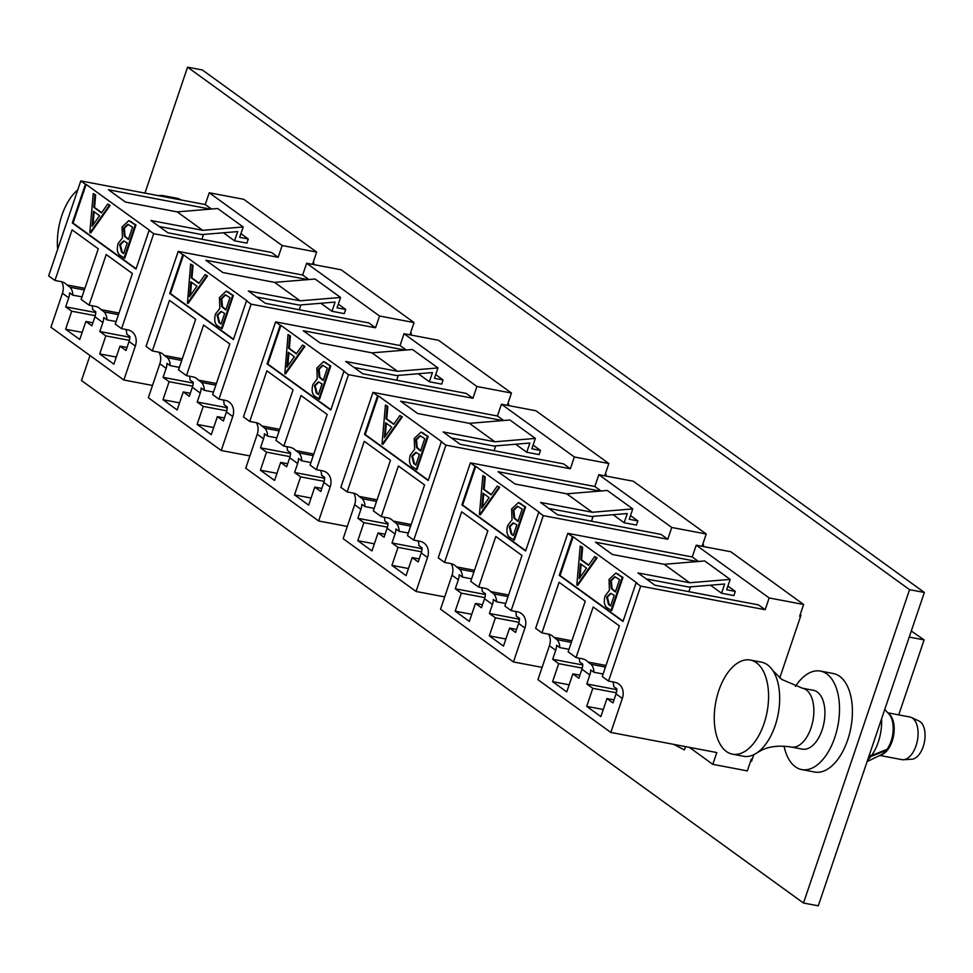 <?xml version="1.0" encoding="UTF-8"?>
<svg xmlns="http://www.w3.org/2000/svg" width="973" height="973" viewBox="0 0 973 973"><rect width="100%" height="100%" fill="white"/><g stroke="black" fill="none" stroke-linecap="round" stroke-linejoin="round"><path stroke-width="1.46" d="M89.978 355.498L81.501 380.54L803.491 903.029L818.281 905.827L924.35 592.46L202.36 69.971L187.57 67.173L144.953 193.104M803.491 903.029L909.56 589.662L924.35 592.46M909.56 589.662L187.57 67.173M702.993 546.473L703.552 544.831L702.774 544.272M750.791 760.618L751.57 761.19L753.771 754.695M779.762 677.913L800.949 615.313L800.171 614.754M605.595 475.979L606.155 474.35L605.376 473.79M508.198 405.498L508.757 403.868L507.979 403.296M410.801 335.016L411.36 333.374L410.582 332.815M313.403 264.534L313.963 262.892L313.184 262.333M795.391 686.391A50.134 27.353 100.7 0 1 820.421 671.078A50.134 27.353 100.7 0 1 835.515 735.26A50.134 27.353 100.7 0 1 801.728 769.582A50.134 27.353 100.7 0 1 784.043 746.169M820.421 671.078L833.314 673.523A50.134 27.353 100.7 0 1 848.407 737.704A50.134 27.353 100.7 0 1 814.62 772.027L801.728 769.582M884.749 709.451L888.872 713.927A22.452 12.248 100.7 0 1 891.414 740.185A22.452 12.248 100.7 0 1 887.048 749.356L871.565 755.522L869.303 755.097M881.574 718.84A35.916 19.594 100.7 0 1 878.765 740.55A35.916 19.594 100.7 0 1 871.565 755.522M867.101 761.591L881.112 754.793A22.452 12.248 100.7 0 0 886.306 750.353L870.823 756.52A35.916 19.594 100.7 0 1 867.588 760.144M870.823 756.52L868.938 756.167M886.306 750.353L885.114 750.122M158.307 195.634A50.134 27.353 100.7 0 1 163.561 195.719A50.134 27.353 100.7 0 1 168.463 197.568M163.561 195.719L176.454 198.164A50.134 27.353 100.7 0 1 181.355 200.012M813.525 690.331A29.932 16.334 100.7 0 1 817.332 692.01A29.932 16.334 100.7 0 1 823.17 726.43A29.932 16.334 100.7 0 1 802.372 749.137L791.304 747.045A29.932 16.334 100.7 0 0 812.102 724.338A29.932 16.334 100.7 0 0 806.264 689.906A29.932 16.334 100.7 0 0 802.457 688.227L813.525 690.331M750.341 660.059L761.433 662.163A47.896 26.125 100.7 0 1 767.515 664.839A47.896 26.125 100.7 0 1 772.817 670.519A47.896 26.125 100.7 0 1 778.169 714.085A47.896 26.125 100.7 0 1 757.225 752.664A47.896 26.125 100.7 0 1 743.567 756.264L732.474 754.16A47.896 26.125 100.7 0 1 726.393 751.472A47.896 26.125 100.7 0 1 717.065 696.388A47.896 26.125 100.7 0 1 750.341 660.059A47.896 26.125 100.7 0 1 756.422 662.735A47.896 26.125 100.7 0 1 765.763 717.819A47.896 26.125 100.7 0 1 732.474 754.16M887.85 712.82L909.84 716.992A21.698 11.834 100.7 0 1 911.373 717.478L918.974 720.993A19.655 10.727 100.7 0 1 920.081 721.638A19.655 10.727 100.7 0 1 924.228 742.958A19.655 10.727 100.7 0 1 911.713 759.256L903.345 759.731A21.698 11.834 100.7 0 1 901.74 759.621L879.762 755.449M911.373 717.478A21.698 11.834 100.7 0 1 912.589 718.196A21.698 11.834 100.7 0 1 917.162 741.742A21.698 11.834 100.7 0 1 903.345 759.731M888.531 713.55A21.698 11.834 100.7 0 1 888.69 713.659A21.698 11.834 100.7 0 1 893.482 736.135A21.698 11.834 100.7 0 1 880.662 755.012M57.662 249.283A47.896 26.125 100.7 0 1 77.779 189.857M909.244 637.084L924.107 639.906L911.3 631.027M800.56 616.456L799.648 616.274L803.637 604.488L730.735 551.727L696.23 545.184L692.241 556.97L698.456 561.47M924.107 639.906L898.724 714.875M594.698 556.507L597.106 557.845L577.767 585.308L576.819 585.016L580.236 546.035L581.903 547.24L580.796 559.73L588.507 565.301L594.698 556.507L596.364 557.711L577.038 585.174M580.236 546.035L582.632 547.373L581.538 559.864L588.689 565.045M636.099 582.778L640.696 586.111L608.551 681.088L602.251 676.527L619.375 625.919L593.189 606.97L576.052 657.578L568.135 651.837L585.26 601.229L559.074 582.28L541.937 632.888L535.636 628.327L567.794 533.35L572.392 536.682L559.293 575.384L623 621.479L636.099 582.778L636.829 582.924L573.133 536.816L560.034 575.517L623.097 621.163M616.128 573.182L622.975 577.415L611.725 610.667L607.675 608.137C604.391 606.228 603.528 602.178 605.072 595.987L609.426 590.343L609.037 579.47L615.751 573.085L622.246 577.281L610.983 610.533M640.696 586.111L765.155 609.73L758.429 604.865L654.914 585.223L637.935 572.927L689.687 582.754L664.206 564.304L612.443 554.488L595.464 542.192L697.459 561.555M567.794 533.35L692.241 556.97M573.133 536.816L572.392 536.682M616.87 689.675L615.143 689.346L616.797 690.55M608.551 681.088L614.705 682.255A14.96 12.15 -54.1 0 1 618.792 684.007A14.96 12.15 -54.1 0 1 622.331 698.468L610.837 732.438L537.935 679.677L549.429 645.707A14.96 12.15 125.9 0 0 548.565 634.153M610.837 732.438L716.809 752.555L712.82 764.34L747.325 770.884L751.314 759.098L752.226 759.268M765.155 609.73L769.144 597.945L803.637 604.488M576.052 657.578L582.219 658.745A14.96 12.15 -54.1 0 1 586.293 660.485A14.96 12.15 -54.1 0 1 588.008 662.066L591.195 664.364A14.96 12.15 -54.1 0 1 593.895 672.258L590.708 669.947A14.96 12.15 -54.1 0 1 589.845 674.958L581.915 669.217L578.862 678.23L572.854 673.875L566.748 691.9L552.591 681.659L558.697 663.635L552.676 659.28L555.729 650.268L549.429 645.707M605.984 665.471L588.008 662.066M541.937 632.888L548.103 634.055A14.96 12.15 -54.1 0 1 552.178 635.795A14.96 12.15 -54.1 0 1 553.892 637.376L557.067 639.675A14.96 12.15 -54.1 0 1 559.779 647.568L556.592 645.257A14.96 12.15 -54.1 0 1 555.729 650.268M571.869 640.781L553.892 637.376M622.331 698.468L616.031 693.907L612.99 702.92L606.97 698.565L600.864 716.59L586.707 706.349L592.812 688.325L586.792 683.97L589.845 674.958M614.012 699.903L606.97 698.565M603.272 709.487L586.707 706.349M616.371 692.788L592.812 688.325M615.143 689.346L586.792 683.97M579.884 675.213L572.854 673.875M569.156 684.797L552.591 681.659M582.255 668.098L558.697 663.635M582.754 664.985L552.676 659.28M689.322 747.337L712.82 764.34M688.872 591.669L690.502 586.853M769.144 597.945L696.23 545.184M616.031 693.907A14.96 12.15 125.9 0 0 616.894 688.908L613.72 686.597A14.96 12.15 125.9 0 0 612.905 681.915M603.102 674.009L593.895 672.258M605.449 667.077L591.195 664.364M568.986 649.319L559.779 647.568M571.333 642.387L557.067 639.675M581.915 669.217A14.96 12.15 125.9 0 0 582.778 664.218L579.592 661.908A14.96 12.15 125.9 0 0 579.093 658.162M673.766 744.381L684.42 749.915L685.539 746.619M710.448 585.199L721.54 593.226L733.873 595.561L735.272 591.402L726.649 589.76L730.164 579.397L689.687 582.754M646.218 578.923L688.726 586.999L724.666 584.019L721.54 593.226M664.206 564.304L704.683 560.947L730.164 579.397M727.901 586.062L735.272 591.402M560.034 575.517L559.293 575.384M610.618 606.021L614.231 595.367L610.63 593.323L606.617 597.033L608.551 604.525L610.618 606.021M615.374 591.949L619.57 579.592L614.827 576.709L610.558 580.577L611.324 588.531L615.374 591.949M622.246 577.281L622.975 577.415M617.648 573.961L618.39 574.094M608.551 604.525L610.728 605.705M611.044 593.433L607.359 597.179L609.293 604.659M606.617 597.033L607.359 597.179M615.216 576.807L611.299 580.711L612.066 588.665L615.483 591.633M610.558 580.577L611.299 580.711M611.324 588.531L612.066 588.665M579.142 578.619L586.524 568.123L580.443 563.72L579.142 578.619M596.364 557.711L597.106 557.845M580.796 559.73L581.538 559.864M581.903 547.24L582.632 547.373M581.149 564.243L579.993 577.39M703.163 545.962L702.251 545.792L706.24 534.007L633.338 481.246L598.833 474.702L594.844 486.488L601.059 490.988M497.3 486.014L499.708 487.364L480.37 514.826L479.421 514.535L482.839 475.554L484.505 476.758L483.399 489.249L491.11 494.819L497.3 486.014L498.967 487.23L479.64 514.681M482.839 475.554L485.235 476.892L484.14 489.383L491.292 494.564M538.701 512.297L543.299 515.629L511.153 610.606L504.853 606.045L521.978 555.437L495.792 536.488L478.655 587.096L470.725 581.355L487.862 530.747L461.676 511.798L444.539 562.406L438.239 557.845L470.385 462.868L474.994 466.189L461.895 504.89L525.602 550.998L538.701 512.297L539.431 512.43L475.736 466.335L462.637 505.036L525.7 550.682M518.731 502.7L525.578 506.933L514.328 540.185L510.278 537.655C506.994 535.746 506.13 531.696 507.675 525.505L512.029 519.85L511.64 508.988L518.354 502.603L524.848 506.799L513.586 540.051M543.299 515.629L667.758 539.249L661.032 534.384L557.517 514.729L540.538 502.445L592.289 512.26L566.809 493.822L515.045 484.007L498.067 471.71L600.061 491.061M470.385 462.868L594.844 486.488M475.736 466.335L474.994 466.189M519.473 619.193L517.733 618.864L519.4 620.056M511.153 610.606L517.308 611.774A14.96 12.15 -54.1 0 1 521.394 613.513A14.96 12.15 -54.1 0 1 524.934 627.974L513.44 661.956L440.538 609.195L452.031 575.213A14.96 12.15 125.9 0 0 451.168 563.671M513.44 661.956L542.095 667.393M667.758 539.249L671.747 527.463L706.24 534.007M478.655 587.096L484.822 588.264A14.96 12.15 -54.1 0 1 488.896 590.003A14.96 12.15 -54.1 0 1 490.611 591.572L493.798 593.883A14.96 12.15 -54.1 0 1 496.498 601.776L493.311 599.465A14.96 12.15 -54.1 0 1 492.447 604.464L484.518 598.736L481.465 607.748L475.456 603.394L469.351 621.419L455.194 611.166L461.299 593.141L455.279 588.787L458.332 579.774L452.031 575.213M508.587 594.99L490.611 591.572M444.539 562.406L450.706 563.574A14.96 12.15 -54.1 0 1 454.78 565.313A14.96 12.15 -54.1 0 1 456.495 566.882L459.67 569.193A14.96 12.15 -54.1 0 1 462.382 577.086L459.195 574.775A14.96 12.15 -54.1 0 1 458.332 579.774M474.471 570.3L456.495 566.882M524.934 627.974L518.633 623.425L515.593 632.438L509.572 628.084L503.467 646.108L489.31 635.856L495.415 617.831L489.395 613.476L492.447 604.464M516.614 629.422L509.572 628.084M505.875 639.006L489.31 635.856M518.974 622.306L495.415 617.831M517.733 618.864L489.395 613.476M482.486 604.732L475.456 603.394M471.759 614.316L455.194 611.166M484.858 597.617L461.299 593.141M485.357 594.503L455.279 588.787M591.475 521.175L593.104 516.359M671.747 527.463L598.833 474.702M518.633 623.425A14.96 12.15 125.9 0 0 519.497 618.414L516.322 616.116A14.96 12.15 125.9 0 0 515.508 611.433M505.705 603.515L496.498 601.776M508.052 596.583L493.798 593.883M471.589 578.826L462.382 577.086M473.936 571.893L459.67 569.193M484.518 598.736A14.96 12.15 125.9 0 0 485.381 593.725L482.194 591.426A14.96 12.15 125.9 0 0 481.696 587.668M613.051 514.705L624.143 522.744L636.476 525.079L637.874 520.92L629.251 519.278L632.766 508.903L592.289 512.26M548.821 508.441L591.329 516.505L627.269 513.537L624.143 522.744M566.809 493.822L607.286 490.465L632.766 508.903M630.504 515.581L637.874 520.92M462.637 505.036L461.895 504.89M513.221 535.539L516.833 524.873L513.233 522.842L509.22 526.551L511.153 534.043L513.221 535.539M517.977 521.467L522.16 509.098L517.429 506.228L513.16 510.095L513.926 518.05L517.977 521.467M524.848 506.799L525.578 506.933M520.251 503.467L520.993 503.613M511.153 534.043L513.33 535.223M513.647 522.939L509.961 526.685L511.895 534.177M509.22 526.551L509.961 526.685M517.818 506.325L513.902 510.229L514.668 518.183L518.086 521.151M513.16 510.095L513.902 510.229M513.926 518.05L514.668 518.183M481.744 508.125L489.127 497.641L483.046 493.238L481.744 508.125M498.967 487.23L499.708 487.364M483.399 489.249L484.14 489.383M484.505 476.758L485.235 476.892M483.751 493.749L482.596 506.909M605.765 475.481L604.853 475.311L608.843 463.525L535.941 410.764L501.436 404.221L497.446 416.006L503.661 420.494M399.903 415.532L402.311 416.882L382.973 444.345L382.024 444.041L385.442 405.072L387.108 406.264L386.001 418.755L393.712 424.337L399.903 415.532L401.569 416.736L382.243 444.199M385.442 405.072L387.838 406.41L386.743 418.901L393.895 424.07M441.304 441.815L445.902 445.135L413.756 540.124L407.456 535.564L424.581 484.955L398.395 465.994L381.258 516.614L373.328 510.874L390.465 460.265L364.279 441.304L347.142 491.924L340.842 487.364L372.987 392.374L377.597 395.707L364.498 434.408L428.205 480.516L441.304 441.815L442.034 441.949L378.339 395.853L365.228 434.554L428.302 480.2M421.321 432.207L428.181 436.451L416.931 469.704L412.88 467.162C409.597 465.264 408.733 461.214 410.278 455.023L414.632 449.368L414.243 438.507L420.956 432.121L427.451 436.305L416.189 469.558M445.902 445.135L570.36 468.767L563.635 463.89L460.12 444.247L443.141 431.951L494.892 441.778L469.412 423.34L417.648 413.513L400.669 401.217L502.664 420.579M372.987 392.374L497.446 416.006M378.339 395.853L377.597 395.707M422.075 548.711L420.336 548.371L422.002 549.575M413.756 540.124L419.91 541.292A14.96 12.15 -54.1 0 1 423.997 543.031A14.96 12.15 -54.1 0 1 427.536 557.493L416.043 591.462L343.141 538.701L354.634 504.732A14.96 12.15 125.9 0 0 353.771 493.189M416.043 591.462L444.685 596.899M570.36 468.767L574.35 456.982L608.843 463.525M381.258 516.614L387.424 517.782A14.96 12.15 -54.1 0 1 391.499 519.521A14.96 12.15 -54.1 0 1 393.214 521.09L396.4 523.401A14.96 12.15 -54.1 0 1 399.1 531.282L395.914 528.984A14.96 12.15 -54.1 0 1 395.05 533.982L387.12 528.242L384.067 537.254L378.059 532.9L371.954 550.937L357.796 540.684L363.902 522.659L357.882 518.305L360.934 509.293L354.634 504.732M411.19 524.508L393.214 521.09M347.142 491.924L353.308 493.092A14.96 12.15 -54.1 0 1 357.383 494.831A14.96 12.15 -54.1 0 1 359.086 496.4L362.272 498.711A14.96 12.15 -54.1 0 1 364.984 506.592L361.798 504.294A14.96 12.15 -54.1 0 1 360.934 509.293M377.074 499.818L359.086 496.4M427.536 557.493L421.236 552.932L418.195 561.944L412.175 557.59L406.069 575.627L391.912 565.374L398.018 547.349L391.997 542.995L395.05 533.982M419.217 558.928L412.175 557.59M408.478 568.524L391.912 565.374M421.577 551.825L398.018 547.349M420.336 548.371L391.997 542.995M385.089 534.238L378.059 532.9M374.362 543.834L357.796 540.684M387.461 527.135L363.902 522.659M387.959 524.021L357.882 518.305M494.077 450.694L495.707 445.877M574.35 456.982L501.436 404.221M421.236 552.932A14.96 12.15 125.9 0 0 422.1 547.933L418.913 545.634A14.96 12.15 125.9 0 0 418.11 540.952M408.307 533.034L399.1 531.282M410.655 526.101L396.4 523.401M374.191 508.344L364.984 506.592M376.539 501.411L362.272 498.711M387.12 528.242A14.96 12.15 125.9 0 0 387.984 523.243L384.797 520.944A14.96 12.15 125.9 0 0 384.299 517.186M515.654 444.223L526.746 452.25L539.078 454.598L540.477 450.438L531.854 448.796L535.369 438.422L494.892 441.778M451.423 437.959L493.931 446.023L529.871 443.043L526.746 452.25M469.412 423.34L509.888 419.983L535.369 438.422M533.107 445.099L540.477 450.438M365.228 434.554L364.498 434.408M415.824 465.045L419.424 454.391L415.836 452.348L411.822 456.069L413.756 463.549L415.824 465.045M420.579 450.986L424.763 438.616L420.032 435.734L415.763 439.601L416.529 447.556L420.579 450.986M427.451 436.305L428.181 436.451M422.854 432.985L423.596 433.131M413.756 463.549L415.933 464.729M416.249 452.457L412.552 456.203L414.498 463.695M411.822 456.069L412.552 456.203M420.421 435.843L416.505 439.747L417.271 447.702L420.689 450.669M415.763 439.601L416.505 439.747M416.529 447.556L417.271 447.702M384.347 437.643L391.73 427.147L385.649 422.756L384.347 437.643M401.569 416.736L402.311 416.882M386.001 418.755L386.743 418.901M387.108 406.264L387.838 406.41M386.354 423.267L385.199 436.427M508.368 404.999L507.456 404.829L511.445 393.043L438.543 340.282L404.038 333.727L400.049 345.512L406.264 350.012M302.506 345.05L304.914 346.4L285.576 373.863L284.834 373.717L288.044 334.59L289.711 335.782L288.604 348.273L296.315 353.856L302.506 345.05L304.172 346.254L284.834 373.717M288.044 334.59L290.441 335.928L289.346 348.419L296.497 353.588M343.895 371.333L348.504 374.654L316.347 469.643L310.059 465.082L327.183 414.474L300.998 395.512L283.861 446.121L275.931 440.392L293.068 389.784L266.882 370.822L249.745 421.431L243.445 416.882L275.59 321.893L280.2 325.225L267.101 363.926L330.796 410.022L343.895 371.333L344.637 371.467L280.929 325.371L267.83 364.06L330.905 409.706M323.924 361.725L330.784 365.97L319.533 399.222L315.483 396.68C312.199 394.77 311.336 390.732 312.88 384.542L317.234 378.886L316.845 368.025L323.559 361.64L330.054 365.824L318.791 399.076M348.504 374.654L472.951 398.273L466.237 393.408L362.722 373.766L345.731 361.469L397.495 371.297L372.014 352.858L320.251 343.031L303.272 330.735L405.267 350.098M275.59 321.893L400.049 345.512M280.929 325.371L280.2 325.225M324.678 478.217L322.939 477.889L324.605 479.093M316.347 469.643L322.513 470.81A14.96 12.15 -54.1 0 1 326.6 472.55A14.96 12.15 -54.1 0 1 330.139 487.011L318.645 520.981L245.731 468.22L257.237 434.25A14.96 12.15 125.9 0 0 256.373 422.708M318.645 520.981L347.288 526.417M472.951 398.273L476.94 386.488L511.445 393.043M283.861 446.121L290.027 447.3A14.96 12.15 -54.1 0 1 294.101 449.04A14.96 12.15 -54.1 0 1 295.816 450.608L298.991 452.907A14.96 12.15 -54.1 0 1 301.703 460.801L298.516 458.502A14.96 12.15 -54.1 0 1 297.653 463.501L289.723 457.76L286.67 466.772L280.662 462.418L274.556 480.443L260.399 470.202L266.505 452.177L260.484 447.823L263.537 438.811L257.237 434.25M313.793 454.026L295.816 450.608M249.745 421.431L255.911 422.61A14.96 12.15 -54.1 0 1 259.986 424.35A14.96 12.15 -54.1 0 1 261.688 425.919L264.875 428.217A14.96 12.15 -54.1 0 1 267.587 436.111L264.401 433.812A14.96 12.15 -54.1 0 1 263.537 438.811M279.677 429.324L261.688 425.919M330.139 487.011L323.839 482.45L320.798 491.462L314.778 487.108L308.672 505.133L294.515 494.892L300.621 476.867L294.6 472.513L297.653 463.501M321.82 488.446L314.778 487.108M311.08 498.03L294.515 494.892M324.179 481.343L300.621 476.867M322.939 477.889L294.6 472.513M287.692 463.756L280.662 462.418M276.964 473.34L260.399 470.202M290.063 456.653L266.505 452.177M290.562 453.527L260.484 447.823M396.68 380.212L398.31 375.396M476.94 386.488L404.038 333.727M323.839 482.45A14.96 12.15 125.9 0 0 324.702 477.451L321.516 475.152A14.96 12.15 125.9 0 0 320.713 470.47M310.91 462.552L301.703 460.801M313.257 455.619L298.991 452.907M276.794 437.862L267.587 436.111M279.142 430.93L264.875 428.217M289.723 457.76A14.96 12.15 125.9 0 0 290.586 452.761L287.4 450.45A14.96 12.15 125.9 0 0 286.901 446.704M418.256 373.741L429.348 381.769L441.681 384.104L443.08 379.944L434.457 378.315L437.972 367.94L397.495 371.297M354.026 367.478L396.534 375.542L432.474 372.562L429.348 381.769M372.014 352.858L412.491 349.502L437.972 367.94M435.709 374.617L443.08 379.944M267.83 364.06L267.101 363.926M318.426 394.564L322.027 383.909L318.439 381.866L314.425 385.588L316.359 393.068L318.426 394.564M323.182 380.492L327.366 368.135L322.635 365.252L318.366 369.12L319.132 377.074L323.182 380.492M330.054 365.824L330.784 365.97M325.456 362.503L326.198 362.649M316.359 393.068L318.536 394.247M318.852 381.975L315.155 385.722L317.101 393.214M314.425 385.588L315.155 385.722M323.024 365.349L319.108 369.266L319.874 377.22L323.291 380.175M318.366 369.12L319.108 369.266M319.132 377.074L319.874 377.22M286.95 367.162L294.333 356.665L288.251 352.275L286.95 367.162M304.172 346.254L304.914 346.4M288.604 348.273L289.346 348.419M289.711 335.782L290.441 335.928M288.957 352.785L287.801 365.945M410.971 334.517L410.059 334.347L414.048 322.562L341.146 269.801L306.641 263.245L302.652 275.031L308.867 279.531M205.108 274.568L207.517 275.906L188.178 303.369L187.436 303.235L190.647 264.097L192.301 265.301L191.207 277.792L198.918 283.362L205.108 274.568L206.775 275.773L187.436 303.235M190.647 264.097L193.043 265.447L191.949 277.937L199.1 283.107M246.497 300.839L251.107 304.172L218.949 399.149L212.649 394.6L229.786 343.98L203.6 325.031L186.463 375.639L178.533 369.898L195.67 319.29L169.472 300.341L152.347 350.949L146.047 346.388L178.193 251.411L182.802 254.744L169.703 293.445L233.398 339.541L246.497 300.839L247.239 300.985L183.532 254.877L170.433 293.578L233.508 339.224M226.527 291.243L233.386 295.476L222.136 328.74L218.086 326.198C214.802 324.289 213.938 320.239 215.483 314.06L219.837 308.405L219.448 297.531L226.162 291.158L232.656 295.342L221.394 328.594M251.107 304.172L375.554 327.792L368.84 322.927L265.325 303.284L248.334 290.988L300.098 300.815L274.605 282.365L222.853 272.549L205.875 260.253L307.869 279.616M178.193 251.411L302.652 275.031M183.532 254.877L182.802 254.744M227.281 407.736L225.541 407.407L227.208 408.611M218.949 399.149L225.116 400.317A14.96 12.15 -54.1 0 1 229.202 402.068A14.96 12.15 -54.1 0 1 232.742 416.529L221.248 450.499L148.334 397.738L159.84 363.768A14.96 12.15 125.9 0 0 158.976 352.226M221.248 450.499L249.891 455.936M375.554 327.792L379.543 316.006L414.048 322.562M186.463 375.639L192.63 376.806A14.96 12.15 -54.1 0 1 196.704 378.558A14.96 12.15 -54.1 0 1 198.419 380.127L201.593 382.425A14.96 12.15 -54.1 0 1 204.306 390.319L201.119 388.008A14.96 12.15 -54.1 0 1 200.256 393.019L192.326 387.278L189.273 396.291L183.265 391.937L177.159 409.961L163.002 399.721L169.107 381.696L163.087 377.342L166.14 368.329L159.84 363.768M216.395 383.532L198.419 380.127M152.347 350.949L158.514 352.117A14.96 12.15 -54.1 0 1 162.588 353.868A14.96 12.15 -54.1 0 1 164.291 355.437L167.478 357.736A14.96 12.15 -54.1 0 1 170.19 365.629L167.003 363.318A14.96 12.15 -54.1 0 1 166.14 368.329M182.279 358.842L164.291 355.437M232.742 416.529L226.441 411.968L223.389 420.981L217.38 416.626L211.275 434.651L197.118 424.41L203.223 406.386L197.203 402.031L200.256 393.019M224.41 417.964L217.38 416.626M213.683 427.548L197.118 424.41M226.782 410.849L203.223 406.386M225.541 407.407L197.203 402.031M190.294 393.274L183.265 391.937M179.567 402.858L163.002 399.721M192.666 386.159L169.107 381.696M193.165 383.046L163.087 377.342M299.283 309.73L300.912 304.914M379.543 316.006L306.641 263.245M226.441 411.968A14.96 12.15 125.9 0 0 227.305 406.969L224.118 404.659A14.96 12.15 125.9 0 0 223.316 399.976M213.513 392.07L204.306 390.319M215.86 385.138L201.593 382.425M179.397 367.38L170.19 365.629M181.744 360.448L167.478 357.736M192.326 387.278A14.96 12.15 125.9 0 0 193.189 382.28L190.003 379.969A14.96 12.15 125.9 0 0 189.504 376.223M320.859 303.26L331.951 311.287L344.272 313.622L345.683 309.463L337.059 307.833L340.574 297.458L300.098 300.815M256.629 296.984L299.137 305.06L335.077 302.08L331.951 311.287M274.605 282.365L315.094 279.02L340.574 297.458M338.312 304.123L345.683 309.463M170.433 293.578L169.703 293.445M221.029 324.082L224.629 313.428L221.041 311.384L217.028 315.094L218.961 322.586L221.029 324.082M225.785 310.01L229.969 297.653L225.225 294.77L220.968 298.638L221.735 306.592L225.785 310.01M232.656 295.342L233.386 295.476M228.059 292.022L228.801 292.155M218.961 322.586L221.139 323.766M221.455 311.494L217.757 315.24L219.703 322.72M217.028 315.094L217.757 315.24M225.627 294.868L221.71 298.784L222.476 306.726L225.894 309.694M220.968 298.638L221.71 298.784M221.735 306.592L222.476 306.726M189.553 296.68L196.935 286.184L190.854 281.793L189.553 296.68M206.775 275.773L207.517 275.906M191.207 277.792L191.949 277.937M192.301 265.301L193.043 265.447M191.559 282.304L190.404 295.451M313.574 264.036L312.661 263.853L316.651 252.068L243.749 199.307L209.244 192.763L205.254 204.549L211.469 209.049M107.711 204.087L110.119 205.425L90.781 232.888L89.82 232.596L93.25 193.615L94.904 194.819L93.809 207.31L101.52 212.88L107.711 204.087L109.377 205.291L90.039 232.754M93.25 193.615L95.646 194.953L94.551 207.444L101.703 212.625M149.1 230.358L153.71 233.69L121.552 328.667L115.252 324.106L132.389 273.498L106.203 254.549L89.066 305.157L81.136 299.416L98.273 248.808L72.075 229.859L54.95 280.467L48.65 275.906L80.795 180.929L85.405 184.262L72.306 222.963L136.001 269.059L149.1 230.358L149.842 230.504L86.135 184.396L73.036 223.097L136.111 268.743M129.129 220.762L135.989 224.994L124.739 258.246L120.688 255.717C117.405 253.807 116.541 249.757 118.086 243.566L122.44 237.911L122.051 227.05L128.764 220.664L135.247 224.86L123.997 258.113M153.71 233.69L278.156 257.31L271.443 252.445L167.928 232.802L150.937 220.506L202.7 230.321L177.208 211.883L125.456 202.068L108.477 189.771L210.472 209.134M80.795 180.929L205.254 204.549M86.135 184.396L85.405 184.262M129.883 337.254L128.144 336.926L129.81 338.13M121.552 328.667L127.718 329.835A14.96 12.15 -54.1 0 1 131.793 331.574A14.96 12.15 -54.1 0 1 135.344 346.047L123.851 380.017L50.937 327.256L62.442 293.287A14.96 12.15 125.9 0 0 61.579 281.732M123.851 380.017L152.493 385.454M278.156 257.31L282.146 245.524L316.651 252.068M89.066 305.157L95.232 306.325A14.96 12.15 -54.1 0 1 99.307 308.064A14.96 12.15 -54.1 0 1 101.01 309.633L104.196 311.944A14.96 12.15 -54.1 0 1 106.908 319.837L103.722 317.526A14.96 12.15 -54.1 0 1 102.858 322.525L94.928 316.797L91.876 325.809L85.867 321.455L79.762 339.48L65.605 329.239L71.71 311.202L65.69 306.848L68.742 297.835L62.442 293.287M118.998 313.051L101.01 309.633M54.95 280.467L61.117 281.635A14.96 12.15 -54.1 0 1 65.191 283.374A14.96 12.15 -54.1 0 1 66.894 284.943L70.08 287.254A14.96 12.15 -54.1 0 1 72.793 295.147L69.606 292.837A14.96 12.15 -54.1 0 1 68.742 297.835M84.882 288.361L66.894 284.943M135.344 346.047L129.044 341.487L125.991 350.499L119.983 346.145L113.877 364.17L99.72 353.929L105.826 335.892L99.805 331.538L102.858 322.525M127.013 347.483L119.983 346.145M116.286 357.067L99.72 353.929M129.385 340.368L105.826 335.892M128.144 336.926L99.805 331.538M92.897 322.793L85.867 321.455M82.17 332.377L65.605 329.239M95.269 315.678L71.71 311.202M95.768 312.564L65.69 306.848M201.885 239.236L203.515 234.42M282.146 245.524L209.244 192.763M129.044 341.487A14.96 12.15 125.9 0 0 129.908 336.488L126.721 334.177A14.96 12.15 125.9 0 0 125.918 329.494M116.115 321.577L106.908 319.837M118.463 314.644L104.196 311.944M82 296.887L72.793 295.147M84.347 289.954L70.08 287.254M94.928 316.797A14.96 12.15 125.9 0 0 95.792 311.798L92.605 309.487A14.96 12.15 125.9 0 0 92.107 305.729M223.462 232.766L234.554 240.805L246.874 243.141L248.285 238.981L239.662 237.339L243.177 226.977L202.7 230.321M159.231 226.502L201.739 234.578L237.68 231.598L234.554 240.805M177.208 211.883L217.684 208.526L243.177 226.977M240.915 233.642L248.285 238.981M73.036 223.097L72.306 222.963M123.632 253.6L127.232 242.934L123.644 240.903L119.63 244.612L121.564 252.104L123.632 253.6M128.387 239.528L132.571 227.171L127.828 224.289L123.571 228.156L124.337 236.111L128.387 239.528M135.247 224.86L135.989 224.994M130.662 221.54L131.404 221.674M121.564 252.104L123.741 253.284M124.058 241.012L120.36 244.758L122.306 252.238M119.63 244.612L120.36 244.758M128.229 224.386L124.313 228.29L125.079 236.244L128.497 239.212M123.571 228.156L124.313 228.29M124.337 236.111L125.079 236.244M92.143 226.186L99.538 215.702L93.457 211.299L92.143 226.186M109.377 205.291L110.119 205.425M93.809 207.31L94.551 207.444M94.904 194.819L95.646 194.953M94.162 211.81L93.007 224.97M614.364 591.219L615.106 591.365M516.967 520.737L517.709 520.871M419.57 450.256L420.312 450.39M322.172 379.762L322.914 379.908M224.775 309.28L225.517 309.426M127.378 238.799L128.12 238.932M772.817 670.519L781.769 679.446L802.457 688.227M757.225 752.664L762.151 749.94C770.008 746.255 779.726 745.294 791.304 747.045M616.493 573.231L615.751 573.085M519.096 502.749L518.354 502.603M421.698 432.267L420.956 432.121M324.301 361.774L323.559 361.64M226.904 291.292L226.162 291.158M129.494 220.81L128.764 220.664"/></g></svg>

